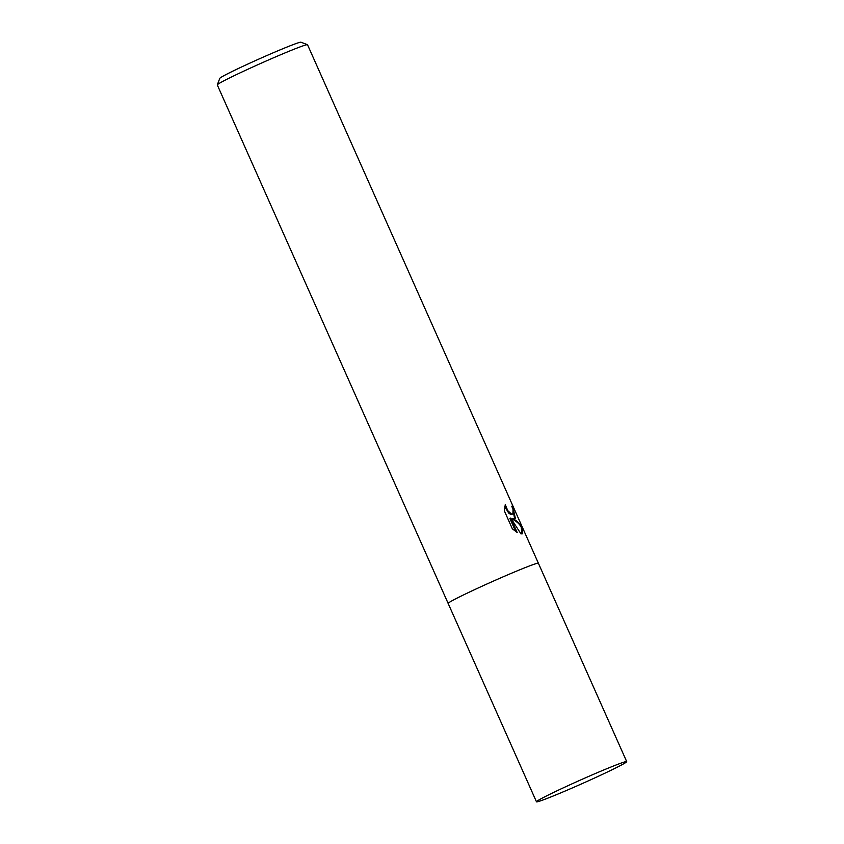 <?xml version="1.0" encoding="UTF-8"?>
<svg xmlns="http://www.w3.org/2000/svg" width="844" height="844" viewBox="0 0 844 844"><rect width="100%" height="100%" fill="white"/><g stroke="black" fill="none" stroke-linecap="round" stroke-linejoin="round"><path stroke-width="1.27" d="M515.41 518.532L512.751 518.627L516.359 520.664L522.067 526.677L522.563 533.756L520.991 533.914L510.747 518.058L517.161 532.48L512.34 528.808L504.427 511.021L505.25 504.691L507.803 510.715L511.401 513.943L512.899 514.07L513.036 509.523L511.77 506.21A49.395 1.983 -24 0 1 512.614 506.062L515.41 518.532M626.712 761.626L538.388 563.243A49.395 1.983 156 0 0 535.55 563.781A49.395 1.983 156 0 1 538.388 563.243A49.395 1.983 156 0 0 538.388 563.243L307.532 44.753A49.395 1.983 156 0 0 307.469 44.69A49.395 1.983 156 0 0 304.705 45.291A49.395 1.983 156 0 0 254.909 66.032A49.395 1.983 156 0 0 217.298 84.843A49.395 1.983 156 0 0 217.288 84.927L448.143 603.418A49.395 1.983 156 0 0 448.143 603.428L536.467 801.8A49.395 1.983 156 0 0 539.295 801.262A49.395 1.983 156 0 0 589.988 780.109A49.395 1.983 156 0 0 626.712 761.626A49.395 1.983 156 0 0 623.874 762.164A49.395 1.983 156 0 0 573.192 783.306A49.395 1.983 156 0 0 536.467 801.8M535.55 563.781A49.395 1.983 156 0 0 484.867 584.934A49.395 1.983 156 0 0 448.143 603.418A49.395 1.983 156 0 1 484.867 584.934A49.395 1.983 156 0 1 535.55 563.781M307.469 44.69L300.96 42.2A44.458 1.783 156 0 0 298.47 42.738A44.458 1.783 156 0 0 253.654 61.412A44.458 1.783 156 0 0 219.799 78.334L217.298 84.843M522.088 533.904L521.181 527.089C519.461 523.839 516.37 521.149 511.897 519.018L512.751 518.627M521.181 527.089L522.067 526.677M515.716 531.583L509.881 518.459L510.747 518.058M514.618 518.87L512.962 509.28M512.899 514.07L510.557 514.334L508.763 513.152L504.754 506.653M511.854 506.411L512.614 506.062"/></g></svg>
